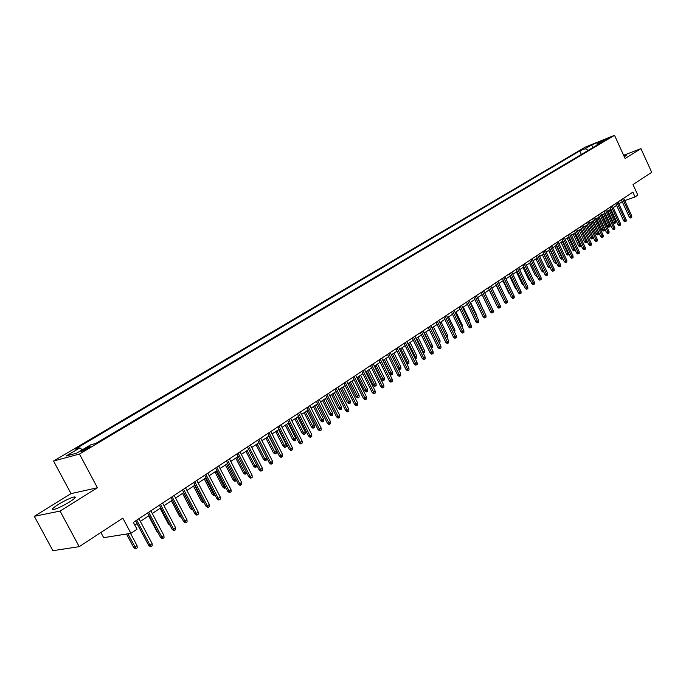 <?xml version="1.0" encoding="UTF-8"?>
<svg xmlns="http://www.w3.org/2000/svg" width="686" height="686" viewBox="0 0 686 686"><rect width="100%" height="100%" fill="white"/><g stroke="black" fill="none" stroke-linecap="round" stroke-linejoin="round"><path stroke-width="1.03" d="M69.449 502.032C75.134 498.362 76.661 496.673 74.045 496.964C70.152 498.01 64.964 500.48 58.464 504.356C52.685 508.069 51.124 509.784 53.782 509.492C57.727 508.42 62.949 505.934 69.449 502.032M624.363 156.88L626.378 155.165L623.891 155.859M87.885 448.43C90.132 447.049 90.749 446.449 89.729 446.629L83.272 449.699C81.008 451.088 80.391 451.688 81.42 451.508L87.885 448.43M100.902 532.473L103.68 537.661L130.906 533.331L137.029 529.24L133.384 522.363L632.869 192.149L635.065 196.959L637.834 195.116L633.015 184.543L651.7 172.332L640.947 148.63L623.634 155.285M34.3 516.301L52.916 550.678L79.207 546.665L60.051 511.079L97.421 487.755L79.456 454.038L53.559 461.035L71.027 493.628L34.3 516.301L60.051 511.079M79.456 454.038L614.536 135.322L585.372 147.044L53.559 461.035M603.551 140.493L608.997 138.049L603.551 140.493L603.774 140.982M588.271 150.345L585.227 148.733L579.773 150.92L75.023 449.201L79.885 447.847L66.088 456.018L76.763 453.112L90.655 444.854L95.714 443.448L602.822 141.685L597.223 143.931L596.863 145.235M585.227 148.733L591.546 144.995L603.534 140.184L597.223 143.931M130.906 533.331L122.828 518.136L79.207 546.665M614.536 135.322L625.109 158.517L640.947 148.63M624.74 200.569L635.065 196.959M134.808 525.056L137.08 523.555M140.338 521.386L149.025 515.623M152.266 513.48L160.79 507.82M164.005 505.693L172.366 500.137M175.565 498.019L183.771 492.574M186.944 490.473L195.004 485.122M198.151 483.03L206.057 477.782M209.187 475.707L216.956 470.553M220.069 468.495L227.692 463.436M230.779 461.386L238.274 456.413M241.335 454.381L248.692 449.502M251.745 447.478L258.965 442.684L266.708 457.854L266.82 459.783L265.825 460.452L265.053 460.615L263.527 459.363L255.998 444.657M261.992 440.678L269.092 435.962M272.102 433.972L279.073 429.342M282.057 427.361L288.909 422.816M291.876 420.844L298.607 416.376M301.557 414.421L308.177 410.031M311.11 408.084L317.609 403.78M320.525 401.842L326.905 397.606M329.803 395.685L336.08 391.517M338.961 389.605L345.135 385.515M347.991 383.611L354.062 379.59M356.9 377.703L362.868 373.741M365.698 371.872L371.563 367.979M374.367 366.118L380.138 362.285M382.925 360.433L388.602 356.677M391.372 354.834L396.954 351.129M399.706 349.303L405.194 345.667M407.938 343.84L413.332 340.265M416.059 338.455L421.367 334.931M424.077 333.139L429.299 329.674M431.991 327.882L437.128 324.478M439.803 322.694L444.862 319.342M447.521 317.575L452.494 314.282M455.144 312.524L460.04 309.275M462.673 307.525L467.483 304.335M470.107 302.595L474.841 299.456M477.447 297.724L482.112 294.628M484.702 292.913L489.29 289.869M491.862 288.163L496.381 285.162M498.945 283.464L503.387 280.514M505.934 278.825L510.315 275.918M512.845 274.237L517.158 271.382M519.679 269.709L523.915 266.888M526.428 265.225L530.604 262.455M533.091 260.8L537.207 258.073M539.685 256.427L543.732 253.743M546.202 252.105L550.189 249.464M552.642 247.835L556.569 245.228M559.013 243.607L562.88 241.043M565.307 239.431L569.114 236.902M571.532 235.298L575.28 232.811M577.681 231.216L581.376 228.764M583.769 227.177L587.405 224.768M589.788 223.19L593.373 220.806M595.74 219.237L599.272 216.896M601.622 215.335L605.103 213.029M607.444 211.468L610.874 209.196M613.207 207.652L616.585 205.406M618.901 203.871L622.228 201.667M581.394 154.436L579.773 150.92M79.885 447.847L82.294 449.819M593.167 147.439L591.546 144.995M97.421 487.755L71.027 493.628M621.353 199.763L629.276 217.033L630.734 216.544L622.656 198.897M631.737 215.858L631.763 217.368L631.206 217.745L630.734 216.544L631.737 215.858L623.668 198.228M631.206 217.745L630.391 218.019L629.276 217.033M615.659 221.269L615.685 222.753L615.128 223.139L614.33 223.404L613.224 222.427L615.659 221.269L610.283 209.59M615.128 223.139L609.271 210.259M613.224 222.427L608.01 211.099M615.702 203.493L623.677 220.858L625.143 220.369L617.006 202.636M626.155 219.674L626.172 221.192L625.615 221.569L625.143 220.369L626.155 219.674L618.026 201.958M625.615 221.569L624.8 221.844L623.677 220.858M609.991 207.275L618.017 224.725L619.484 224.236L611.286 206.417M620.504 223.533L620.53 225.051L619.964 225.445L619.484 224.236L620.504 223.533L612.324 205.731M619.964 225.445L619.149 225.711L618.017 224.725M604.212 211.091L612.289 228.627L613.764 228.138L605.515 210.233M614.793 227.435L614.819 228.961L614.244 229.356L613.764 228.138L614.793 227.435L606.561 209.539M614.244 229.356L613.43 229.621L612.289 228.627M598.372 214.95L606.51 232.58L607.976 232.091L599.675 214.092M609.022 231.379L609.048 232.914L608.473 233.309L607.976 232.091L609.022 231.379L600.73 213.397M608.473 233.309L607.65 233.583L606.51 232.58M610.051 225.068L610.077 226.56L609.52 226.946L608.722 227.212L607.607 226.234L610.051 225.068L604.649 213.329M609.52 226.946L603.62 214.006M607.607 226.234L602.359 214.847M604.392 228.91L604.417 230.41L603.843 230.796L603.054 231.062L601.931 230.084L604.392 228.91L598.947 217.11M603.843 230.796L597.909 217.796M601.931 230.084L596.649 218.637M598.664 232.794L598.689 234.303L598.115 234.689L597.317 234.955L596.194 233.969L598.664 232.794L593.184 220.935M598.115 234.689L592.138 221.629M596.194 233.969L590.869 222.47M592.875 236.713L592.901 238.231L592.327 238.625L591.529 238.891L590.397 237.905L592.875 236.713L587.353 224.802M592.327 238.625L586.298 225.497M590.397 237.905L585.038 226.337M592.472 218.86L600.662 236.567L602.137 236.087L593.767 217.994M603.191 235.367L603.217 236.91L602.634 237.313L602.137 236.087L603.191 235.367L594.839 217.291M602.634 237.313L601.811 237.579L600.662 236.567M587.027 240.94L586.47 242.604L585.673 242.87L584.532 241.875L585.964 241.403L580.399 229.416M586.47 242.604L585.964 241.403L586.942 240.743M584.532 241.875L579.138 230.256M586.496 222.804L594.745 240.606L596.22 240.126L587.799 221.947M597.292 239.397L597.317 240.949L596.726 241.352L596.22 240.126L597.292 239.397L588.88 221.226M596.726 241.352L595.902 241.618L594.745 240.606M581.128 245.382L581.145 246.223L579.747 246.891L578.607 245.888L580.039 245.417L574.439 233.377M580.545 246.626L580.039 245.417L580.879 244.851M578.607 245.888L573.17 234.218M580.459 226.792L588.768 244.688L590.243 244.207L581.762 225.934M591.323 243.47L591.358 245.031L590.757 245.442L590.243 244.207L591.323 243.47L582.86 225.214M590.757 245.442L589.934 245.708L588.768 244.688M575.151 249.867L573.762 250.956L572.613 249.953L574.045 249.481L568.402 237.373M574.559 250.699L574.045 249.481L574.748 249.001M572.613 249.953L567.142 238.214M574.362 230.83L582.723 248.821L584.198 248.341L575.657 229.973M585.295 247.595L585.321 249.164L584.721 249.575L584.198 248.341L585.295 247.595L576.763 229.244M584.721 249.575L583.897 249.841L582.723 248.821M569.114 254.395L567.708 255.063L566.55 254.052L567.991 253.588L562.306 241.421M568.514 254.806L567.991 253.588L568.557 253.203M566.55 254.052L561.045 242.261M568.188 234.912L576.609 252.988L578.084 252.517L569.483 234.055M579.19 251.762L579.224 253.34L578.615 253.76L578.084 252.517L579.19 251.762L570.606 233.309M578.615 253.76L577.792 254.017L576.609 252.988M562.846 258.656L561.594 259.222L560.428 258.21L561.86 257.739L556.14 245.511M562.391 258.965L561.86 257.739L562.288 257.456M560.428 258.21L554.88 246.351M561.945 239.037L570.426 257.216L571.901 256.744L563.24 238.179M573.024 255.972L573.059 257.559L572.433 257.987L571.901 256.744L573.024 255.972L564.372 237.433M572.433 257.987L571.618 258.245L570.426 257.216M556.518 262.961L555.403 263.424L554.228 262.404L555.669 261.941L549.906 249.644M556.2 263.167L555.952 261.752M554.228 262.404L548.637 250.484M555.626 243.213L564.175 261.486L565.65 261.014L556.929 242.355M566.782 260.243L566.816 261.829L566.19 262.258L565.65 261.014L566.782 260.243L558.07 241.601M566.19 262.258L565.367 262.524L564.175 261.486M550.103 267.308L549.143 267.677L547.96 266.648L549.409 266.185L543.604 253.829M549.949 267.42L549.537 266.099M547.96 266.648L542.334 254.669M549.237 247.44L557.847 265.799L559.33 265.336L550.541 246.574M560.471 264.556L560.505 266.151L559.87 266.588L559.33 265.336L560.471 264.556L551.698 245.811M559.87 266.588L559.047 266.845L557.847 265.799M543.483 271.416L542.815 271.973L541.631 270.944L535.963 258.905M541.631 270.944L543.046 270.49M537.044 276.124L536.418 276.321L535.217 275.283L529.515 263.184M535.217 275.283L536.461 274.889M530.381 280.574L528.735 279.674L522.989 267.506M528.735 279.674L529.798 279.339M542.78 251.711L551.45 270.173L552.933 269.701L544.084 250.844M554.091 268.912L554.125 270.524L553.482 270.961L552.933 269.701L554.091 268.912L545.25 250.073M553.482 270.961L552.659 271.219L551.45 270.173M536.246 256.032L544.976 274.589L546.459 274.126L537.541 255.166M547.634 273.328L547.668 274.94L547.016 275.386L546.459 274.126L547.634 273.328L538.724 254.386M547.016 275.386L546.193 275.643L544.976 274.589M529.635 260.397L538.433 279.065L539.916 278.602L530.93 259.54M541.1 277.787L541.134 279.416L540.482 279.871L539.916 278.602L541.1 277.787L532.13 258.751M540.482 279.871L539.659 280.12L538.433 279.065M523.641 285.084L522.183 284.115L516.387 271.888M522.183 284.115L523.058 283.841M522.938 264.822L531.804 283.584L533.288 283.129L524.241 263.964M534.488 282.306L534.531 283.944L533.862 284.398L533.288 283.129L534.488 282.306L525.45 263.167M533.862 284.398L533.039 284.656L531.804 283.584M516.824 289.646L515.546 288.609L509.715 276.312M515.546 288.609L516.232 288.394M516.172 269.298L525.099 288.163L526.591 287.708L517.467 268.44M527.8 286.877L527.843 288.523L527.165 288.986L526.591 287.708L527.8 286.877L518.693 267.634M527.165 288.986L526.342 289.235L525.099 288.163M509.792 293.968L508.841 293.154L502.967 280.797M508.841 293.154L509.329 293.008M509.321 273.825L518.316 292.793L519.808 292.339L510.616 272.968M521.034 291.499L521.077 293.154L520.391 293.617L519.808 292.339L521.034 291.499L511.859 272.153M520.391 293.617L519.568 293.874L518.316 292.793M502.606 298.23L496.132 285.325M502.392 278.413L511.456 297.475L512.939 297.029L503.687 277.556M514.183 296.18L514.226 297.844L513.54 298.316L512.939 297.029L514.183 296.18L504.939 276.724M513.54 298.316L512.716 298.564L511.456 297.475M495.343 302.543L489.221 289.912M495.378 283.052L504.51 302.226L505.994 301.771L496.673 282.195M507.254 300.914L507.297 302.586L506.602 303.066L505.994 301.771L507.254 300.914L497.942 281.354M506.602 303.066L505.779 303.315L504.51 302.226M490.893 305.862L484.745 292.879M488.269 287.743L497.479 307.019L498.962 306.582L489.564 286.885M500.24 305.707L500.291 307.388L499.58 307.877L498.962 306.582L500.24 305.707L490.85 286.036M499.58 307.877L498.756 308.117L497.479 307.019M483.69 310.749L477.679 297.57M483.922 310.587L483.947 311.281M481.083 292.493L490.361 311.881L491.853 311.444L482.378 291.636M493.14 310.561L493.191 312.25L492.471 312.739L491.853 311.444L493.14 310.561L483.681 290.778M492.471 312.739L491.648 312.979L490.361 311.881M476.393 315.689L476.821 315.397L470.536 302.312M476.821 315.397L476.864 316.666M473.812 297.304L483.158 316.795L484.65 316.357L475.106 296.446M485.954 315.474L486.005 317.172L485.285 317.661L484.65 316.357L485.954 315.474L476.418 295.58M485.285 317.661L484.453 317.91L483.158 316.795M466.446 302.174L475.87 321.777L477.353 321.34L467.732 301.317M478.674 320.439L478.734 322.154L477.996 322.652L477.353 321.34L478.674 320.439L469.07 300.442M477.996 322.652L477.173 322.892L475.87 321.777M458.994 307.105L468.487 326.819L469.979 326.39L460.28 306.248M471.308 325.473L471.368 327.196L470.622 327.702L469.979 326.39L471.308 325.473L461.627 305.356M470.622 327.702L469.799 327.934L468.487 326.819M469.01 320.696L469.636 320.276L463.299 307.114M469.636 320.276L469.636 321.983M461.532 325.764L462.355 325.207L455.976 311.967M462.355 325.207L462.158 327.059M453.969 330.892L454.998 330.198L448.558 316.889M454.998 330.198L454.595 332.204M451.439 312.096L461.018 331.921L462.501 331.492L452.726 311.247M463.856 330.566L463.916 332.298L463.161 332.813L462.501 331.492L463.856 330.566L454.089 310.338M463.161 332.813L462.338 333.044L461.018 331.921M446.303 336.089L447.546 335.248L441.055 321.871M447.546 335.248L447.606 336.955L446.938 337.409M443.799 317.146L453.446 337.083L454.938 336.663L445.077 316.297M456.301 335.728L456.362 337.469L455.607 337.984L454.938 336.663L456.301 335.728L446.466 315.38M455.607 337.984L454.775 338.224L453.446 337.083M438.526 341.328L440 340.367L433.458 326.905M440 340.367L440.06 342.082L439.297 342.597L432.086 327.822M436.056 322.266L445.789 342.323L447.272 341.902L437.334 321.417M448.661 340.951L448.721 342.7L447.949 343.232L447.272 341.902L448.661 340.951L438.74 320.491M447.949 343.232L447.126 343.463L445.789 342.323M430.628 346.584L432.36 345.547L425.766 332.015M432.36 345.547L432.42 347.27L431.648 347.793L424.377 332.942M428.218 327.445L438.028 347.613L439.512 347.202L429.496 326.605M440.918 346.241L440.978 347.999L440.198 348.539L439.512 347.202L440.918 346.241L430.911 325.661M440.198 348.539L439.374 348.762L438.028 347.613M422.627 351.909L424.625 350.795L417.98 337.178M424.625 350.795L424.685 352.518L423.905 353.05L416.565 338.121M423.905 353.05L423.271 353.23M420.278 332.693L430.165 352.981L431.648 352.578L421.556 331.853M433.072 351.601L433.14 353.367L432.351 353.907L431.648 352.578L433.072 351.601L422.988 330.901M432.351 353.907L431.52 354.139L430.165 352.981M412.235 338.018L422.207 358.418L423.691 358.015L413.504 337.169M425.131 357.029L425.2 358.804L424.394 359.353L423.691 358.015L425.131 357.029L414.961 336.209M424.394 359.353L423.571 359.575L422.207 358.418M404.088 343.403L414.138 363.923L415.622 363.529L405.357 342.563M417.079 362.525L417.148 364.317L416.342 364.875L415.622 363.529L417.079 362.525L406.832 341.585M416.342 364.875L415.519 365.089L414.138 363.923M414.524 357.295L416.788 356.103L410.091 342.417M416.788 356.103L416.856 357.843L416.068 358.375L408.659 343.36M416.068 358.375L415.081 358.444M406.309 362.757L408.856 361.479L402.107 347.716M408.856 361.479L408.925 363.228L408.127 363.777L400.658 348.677M408.127 363.777L406.627 363.4M397.991 368.288L400.821 366.924L394.013 353.076M400.821 366.924L400.89 368.691L400.084 369.24L392.546 354.053M400.084 369.24L399.286 369.454L398.052 368.408M395.831 348.857L405.975 369.505L407.45 369.111L397.1 348.016M408.933 368.099L409.002 369.9L408.179 370.457L407.45 369.111L408.933 368.099L398.592 347.03M408.179 370.457L407.355 370.68L405.975 369.505M392.684 372.447L392.761 374.213L391.938 374.77L391.14 374.985L389.768 373.827L392.684 372.447L385.824 358.512M391.938 374.77L384.34 359.498M389.768 373.827L383.105 360.313M387.47 354.388L397.7 375.156L399.175 374.762L388.739 353.547M400.675 373.741L400.744 375.551L399.912 376.117L399.175 374.762L400.675 373.741L390.248 352.544M399.912 376.117L399.098 376.331L397.7 375.156M384.443 378.029L384.52 379.812L383.688 380.378L382.891 380.584L381.51 379.427L384.443 378.029L377.523 364.026M383.688 380.378L376.022 365.021M381.51 379.427L374.796 365.835M378.998 359.987L389.314 380.876L390.788 380.49L380.258 359.155M392.306 379.452L392.383 381.279L391.543 381.853L390.788 380.49L392.306 379.452L381.793 358.135M391.543 381.853L390.72 382.068L389.314 380.876M376.091 383.688L376.168 385.481L375.328 386.055L374.53 386.261L373.141 385.095L376.091 383.688L369.119 369.6M375.328 386.055L367.593 370.612M373.141 385.095L366.367 371.426M370.414 365.664L380.816 386.681L382.291 386.304L371.666 364.832M383.826 385.249L383.911 387.084L383.054 387.667L382.291 386.304L383.826 385.249L373.227 363.803M383.054 387.667L382.231 387.873L380.816 386.681M367.636 389.425L367.713 391.226L366.864 391.809L366.067 392.015L364.669 390.831L367.636 389.425L360.596 375.251M366.864 391.809L359.052 376.28M364.669 390.831L357.835 377.086M361.711 371.418L372.206 392.564L373.681 392.186L362.963 370.586M375.233 391.123L375.319 392.958L374.453 393.558L373.681 392.186L375.233 391.123L364.54 369.54M374.453 393.558L373.63 393.764L372.206 392.564M359.07 395.239L359.147 397.048L358.289 397.64L357.492 397.837L356.077 396.654L359.07 395.239L351.969 380.979M358.289 397.64L350.4 382.016M356.077 396.654L349.191 382.822M352.896 377.24L363.477 398.515L364.952 398.146L354.148 376.417M366.53 397.065L366.616 398.926L365.732 399.526L364.952 398.146L366.53 397.065L355.742 375.362M365.732 399.526L364.918 399.724L363.477 398.515M350.383 401.121L350.469 402.948L349.594 403.54L348.797 403.737L347.373 402.553L350.383 401.121L343.223 386.784M349.594 403.54L341.637 387.83M347.373 402.553L340.428 388.636M343.952 383.157L354.636 404.56L356.103 404.191L345.204 382.325M357.706 403.102L357.792 404.963L356.9 405.572L356.103 404.191L357.706 403.102L346.816 381.262M356.9 405.572L356.085 405.778L354.636 404.56M341.585 407.09L341.671 408.925L340.779 409.525L339.99 409.722L338.558 408.522L341.585 407.09L334.365 392.658M340.779 409.525L332.753 393.73M338.558 408.522L331.544 394.527M334.897 389.142L345.667 410.682L347.133 410.322L336.14 388.319M348.762 409.216L348.848 411.086L347.948 411.703L347.133 410.322L348.762 409.216L337.778 387.238M347.948 411.703L347.125 411.9L345.667 410.682M332.667 413.135L332.753 414.987L331.853 415.596L331.064 415.785L329.623 414.576L332.667 413.135L325.378 398.617M331.853 415.596L323.749 399.698M329.623 414.576L322.549 400.495M325.713 395.213L336.577 416.882L338.044 416.531L326.948 394.399M339.69 415.407L339.776 417.294L338.867 417.92L338.044 416.531L339.69 415.407L328.611 393.301M338.867 417.92L338.052 418.117L336.577 416.882M323.62 419.266L323.715 421.127L322.806 421.744L322.017 421.933L320.559 420.715L323.62 419.266L316.272 404.663M322.806 421.744L314.625 405.752M320.559 420.715L313.425 406.549M316.4 401.37L327.359 423.176L328.826 422.833L317.627 400.555M330.498 421.693L330.583 423.588L329.657 424.222L328.826 422.833L330.498 421.693L319.316 399.441M329.657 424.222L328.851 424.42L327.359 423.176M314.462 425.474L314.557 427.344L313.631 427.97L312.842 428.158L311.384 426.941L314.462 425.474L307.045 410.785M313.631 427.97L305.373 411.892M311.384 426.941L304.181 412.68M306.951 407.613L318.021 429.556L319.479 429.222L308.177 406.807M321.168 428.064L321.271 429.976L320.328 430.619L319.479 429.222L321.168 428.064L309.892 405.675M320.328 430.619L319.513 430.799L318.021 429.556M305.176 431.777L305.27 433.655L304.335 434.289L303.546 434.47L302.072 433.243L305.176 431.777L297.69 416.985M304.335 434.289L296 418.117M302.072 433.243L294.809 418.897M297.381 413.95L308.546 436.022L310.003 435.696L298.599 413.135M311.718 434.521L311.813 436.442L310.861 437.093L310.003 435.696L311.718 434.521L300.331 411.994M310.861 437.093L310.055 437.282L308.546 436.022M295.76 438.157L295.855 440.052L294.911 440.695L294.123 440.875L292.639 439.64L295.76 438.157L288.206 423.279M294.911 440.695L286.491 424.42M292.639 439.64L285.307 425.209M287.666 420.364L298.933 442.581L300.391 442.264L288.883 419.566M302.132 441.072L302.234 443.01L301.265 443.671L300.391 442.264L302.132 441.072L290.641 418.4M301.265 443.671L300.459 443.851L298.933 442.581M286.208 444.631L286.311 446.535L285.35 447.186L284.57 447.366L283.069 446.123L286.208 444.631L278.593 429.659M285.35 447.186L276.844 430.817M283.069 446.123L275.678 431.597M277.813 426.881L289.192 449.236L290.641 448.927L279.022 426.083M292.408 447.718L292.51 449.664L291.533 450.333L290.641 448.927L292.408 447.718L280.806 424.9M291.533 450.333L290.727 450.513L289.192 449.236M276.527 451.199L276.63 453.112L275.661 453.772L274.88 453.943L273.371 452.691L276.527 451.199L268.843 436.133M275.661 453.772L267.068 437.308M273.371 452.691L265.902 438.08M267.823 433.483L279.305 455.993L280.754 455.684L269.023 432.686M282.546 454.458L282.649 456.422L281.654 457.099L280.754 455.684L282.546 454.458L270.833 431.494M281.654 457.099L280.848 457.27L279.305 455.993M263.527 459.363L264.925 459.063L257.156 443.885M265.825 460.452L264.925 459.063L266.708 457.854M257.687 440.189L269.281 462.836L270.721 462.536L258.879 439.392M272.539 461.292L272.642 463.264L271.639 463.959L270.721 462.536L272.539 461.292L260.723 438.183M271.639 463.959L270.833 464.122L269.281 462.836M256.787 465.271L256.864 466.54L255.861 467.226L255.081 467.389L253.546 466.12L254.943 465.828L247.106 450.556M255.861 467.226L254.943 465.828L256.521 464.756M253.546 466.12L245.948 451.319M247.406 446.98L259.102 469.781L260.543 469.49L248.589 446.2M262.386 468.229L262.498 470.219L261.477 470.913L260.543 469.49L262.386 468.229L250.459 444.965M261.477 470.913L260.671 471.076L259.102 469.781M246.737 472.851L246.763 473.4L244.979 474.249L243.427 472.98L244.816 472.697L236.902 457.322M245.751 474.095L244.816 472.697L246.18 471.771M243.427 472.98L235.752 458.085M236.97 453.883L248.778 476.83L250.21 476.547L238.145 453.103M252.088 475.269L252.199 477.267L251.162 477.979L250.21 476.547L252.088 475.269L240.04 451.851M251.162 477.979L250.364 478.133L248.778 476.83M236.456 480.406L234.723 481.212L233.163 479.934L234.543 479.66L226.552 464.19M235.487 481.066L234.543 479.66L235.675 478.888M233.163 479.934L225.411 464.945M226.38 460.889L238.308 483.982L239.731 483.707L227.546 460.109M241.635 482.412L241.746 484.419L240.7 485.148L239.731 483.707L241.635 482.412L229.467 458.84M240.7 485.148L239.903 485.294L238.308 483.982M225.814 487.643L224.313 488.278L222.744 486.991L224.125 486.726L216.056 471.153M225.085 488.132L224.125 486.726L225.017 486.117M222.744 486.991L214.924 471.908M215.627 467.989L227.675 491.245L229.098 490.979L216.793 467.217M231.019 489.658L231.148 491.682L230.076 492.419L229.098 490.979L231.019 489.658L218.74 465.931M230.076 492.419L229.287 492.565L227.675 491.245M215.001 494.983L213.758 495.455L212.171 494.152L213.552 493.894L205.406 478.219M214.529 495.309L213.552 493.894L214.204 493.448M212.171 494.152L204.282 478.965M204.72 475.201L216.887 498.611L218.302 498.353L205.877 474.438M220.257 497.016L220.377 499.056L219.297 499.802L218.302 498.353L220.257 497.016L207.849 473.134M219.297 499.802L218.508 499.94L216.887 498.611M193.641 482.524L205.929 506.088L207.344 505.839L194.79 481.769M209.324 504.484L209.453 506.534L208.355 507.288L207.344 505.839L209.324 504.484L196.796 480.44M208.355 507.288L207.566 507.426L205.929 506.088M182.399 489.958L194.815 513.685L196.213 513.445L183.539 489.204M198.228 512.065L198.365 514.131L197.242 514.903L196.213 513.445L198.228 512.065L185.58 487.857M197.242 514.903L196.462 515.032L194.815 513.685M170.986 497.504L183.522 521.394L184.92 521.163L172.109 496.758M186.961 519.765L187.098 521.849L185.966 522.621L184.92 521.163L186.961 519.765L174.184 495.395M185.966 522.621L185.186 522.749L183.522 521.394M159.392 505.17L172.057 529.223L173.447 529L160.507 504.433M175.522 527.585L175.659 529.678L174.51 530.467L173.447 529L175.522 527.585L162.608 503.044M174.51 530.467L173.738 530.587L172.057 529.223M147.619 512.957L160.413 537.172L161.793 536.967L148.725 512.228M163.903 535.517L164.048 537.627L162.874 538.433L161.793 536.967L163.903 535.517L150.86 510.813M162.874 538.433L162.11 538.544L160.413 537.172M204.025 502.444L203.047 502.727L201.452 501.415L202.816 501.166L194.592 485.396M203.811 502.589L202.816 501.166L203.219 500.891M201.452 501.415L193.478 486.134M192.877 509.99L190.571 508.789L191.926 508.549L183.625 492.677M192.697 509.629L192.08 508.455M190.571 508.789L182.519 493.406M181.498 517.544L179.518 516.275L171.389 500.789M179.518 516.275L180.727 516.069M169.939 525.202L168.31 523.872L160.095 508.283M168.31 523.872L169.168 523.735M157.866 532.353L156.923 531.59L148.63 515.889M156.923 531.59L157.42 531.504M145.595 539.599L136.986 523.615M135.656 520.863L148.588 545.241L149.96 545.053L136.754 520.142M152.103 543.586L152.249 545.704L151.057 546.519L149.96 545.053L152.103 543.586L138.924 518.702M151.057 546.519L150.294 546.631L148.588 545.241M137.08 545.739L137.234 547.822L136.051 548.629L135.314 548.731L133.633 547.368L137.08 545.739L130.52 533.391M136.051 548.629L127.845 533.811M133.633 547.368L126.524 534.025M74.705 498.199L74.045 496.964"/></g></svg>
